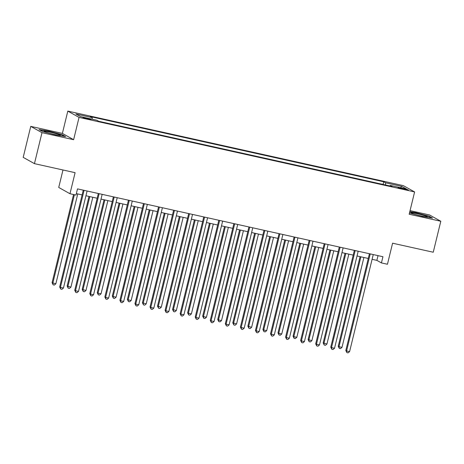 <?xml version="1.0" encoding="UTF-8"?>
<svg xmlns="http://www.w3.org/2000/svg" width="464" height="464" viewBox="0 0 464 464"><rect width="100%" height="100%" fill="white"/><g stroke="black" fill="none" stroke-linecap="round" stroke-linejoin="round"><path stroke-width="0.7" d="M87.934 119.115A4.095 0.307 13.7 0 0 90.938 119.538A4.095 0.307 13.7 0 0 85.991 118.03A4.095 0.307 13.7 0 0 82.986 117.601A4.095 0.307 13.7 0 0 87.934 119.115M62.988 169.981L58.731 187.444L69.971 193.737L75.997 195.071L77.505 188.877L382.939 256.725L381.425 262.92L387.452 264.26L392.585 243.2L433.248 252.23L440.8 221.258L429.56 214.971L410.048 210.639M30.752 126.382L23.2 157.354L34.44 163.641L41.992 132.675L73.619 139.699L79.054 117.398L67.814 111.111L62.379 133.406L30.752 126.382L41.992 132.675M79.054 117.398L414.607 191.934L403.367 185.646L67.814 111.111M403.622 188.593L400.971 188.007A3.961 0.302 13.7 0 0 398.06 187.595A3.961 0.302 13.7 0 0 402.856 189.057L405.507 189.648A3.961 0.302 13.7 0 0 408.413 190.06A3.961 0.302 13.7 0 0 403.622 188.593L403.471 189.196M385.567 184.997L385.561 182.799L383.722 181.772L90.341 116.603L92.179 117.63L92.179 119.207M385.561 182.799L401.83 186.412L406.505 189.028L390.241 185.414L389.928 185.965M92.179 117.63L75.916 114.016L80.597 116.632L96.86 120.246L98.699 121.278L392.08 186.447L390.241 185.414M69.971 193.737L75.104 172.678L34.44 163.641M414.607 191.934L409.173 214.235L440.8 221.258M372.093 259.312L376.872 260.374L381.425 262.92M76.351 193.616L82.111 194.897M85.944 195.744L97.173 198.238M101.001 199.091L112.23 201.585M116.064 202.437L127.293 204.931M131.126 205.784L142.355 208.278M146.183 209.131L157.412 211.625M161.246 212.471L172.475 214.965M176.308 215.818L187.537 218.312M191.365 219.165L202.594 221.659M206.428 222.511L217.657 225.005M221.49 225.858L232.719 228.352M236.547 229.199L247.776 231.693M251.61 232.545L262.839 235.039M266.672 235.892L277.901 238.386M281.729 239.238L292.958 241.732M296.792 242.585L308.021 245.079M311.854 245.926L323.083 248.42M326.911 249.272L338.14 251.766M341.974 252.619L353.203 255.113M357.036 255.966L368.265 258.46M378.027 255.635L376.872 260.374M383.722 181.772L383.073 184.446M400.478 187.694L401.83 186.412M409.474 212.988L422.6 216.462L432.535 218.097L429.148 216.207L415.831 212.674L409.793 211.683M73.619 139.699L62.379 133.406M42.404 131.44L55.721 134.966L65.656 136.602L62.269 134.711L48.952 131.179L39.017 129.543L42.404 131.44M415.756 212.964L415.831 212.674M429.061 216.56L429.148 216.207M48.882 131.469L48.952 131.179M62.182 135.065L62.269 134.711M369.419 253.721L345.825 350.511L346.585 350.941L370.197 254.063A1.276 1.23 119.2 0 0 370.226 253.901M349.595 351.608L348.07 352.889L346.869 352.623L346.585 350.941L349.595 351.608L373.213 254.73A1.276 1.23 119.2 0 1 373.259 254.574M346.869 352.623L345.825 350.511M360.076 256.638L338.227 346.266L338.987 346.689L341.997 347.356L363.904 257.491M360.893 256.824L338.987 346.689L339.271 348.371L338.227 346.266M341.997 347.356L340.472 348.638L339.271 348.371M354.357 250.38L330.762 347.171L331.522 347.594L355.14 250.717A1.276 1.23 119.2 0 0 355.169 250.56M334.532 348.261L333.013 349.543L331.806 349.276L331.522 347.594L334.532 348.261L358.15 251.384A1.276 1.23 119.2 0 1 358.196 251.233M331.806 349.276L330.762 347.171M339.294 247.034L315.7 343.824L316.46 344.247L340.077 247.37A1.276 1.23 119.2 0 0 340.106 247.213M319.476 344.914L317.95 346.202L316.744 345.929L316.46 344.247L319.476 344.914L343.087 248.043A1.276 1.23 119.2 0 1 343.14 247.886M316.744 345.929L315.7 343.824M324.237 243.687L300.643 340.477L301.403 340.901L325.015 244.023A1.276 1.23 119.2 0 0 325.044 243.867M304.413 341.574L302.888 342.855L301.681 342.589L301.403 340.901L304.413 341.574L328.031 244.696A1.276 1.23 119.2 0 1 328.077 244.54M301.681 342.589L300.643 340.477M345.013 253.292L323.164 342.919L326.94 344.015L348.847 254.144M345.831 253.477L323.924 343.343L324.208 345.03L323.164 342.919M326.94 344.015L325.415 345.297L324.208 345.03M329.95 249.951L308.108 339.573L311.878 340.669L333.784 250.798M330.774 250.131L308.867 339.996L309.146 341.684L308.108 339.573M311.878 340.669L310.352 341.951L309.146 341.684M314.894 246.604L293.045 336.226L293.805 336.655L296.815 337.322L318.722 247.457M315.711 246.784L293.805 336.655L294.089 338.337L293.045 336.226M296.815 337.322L295.29 338.604L294.089 338.337M309.175 240.34L285.58 337.131L286.34 337.554L309.958 240.683A1.276 1.23 119.2 0 0 309.987 240.52M289.35 338.227L287.831 339.509L286.624 339.242L286.34 337.554L289.35 338.227L312.968 241.35A1.276 1.23 119.2 0 1 313.014 241.193M286.624 339.242L285.58 337.131M299.831 243.258L277.982 332.885L278.742 333.309L281.758 333.976L303.665 244.11M300.649 243.438L278.742 333.309L279.026 334.991L277.982 332.885M281.758 333.976L280.233 335.257L279.026 334.991M413.36 213.863A8.311 0.626 13.7 0 0 421.619 216.033A8.311 0.626 13.7 0 0 427.141 216.85A8.311 0.626 13.7 0 0 424.949 215.772A8.311 0.626 13.7 0 0 415.698 213.399A8.311 0.626 13.7 0 0 411.127 212.947A8.311 0.626 13.7 0 0 413.36 213.863M409.724 211.973L415.872 212.982L428.777 216.404L431.514 217.929M50.298 132.217A8.311 0.626 13.7 0 0 44.248 131.451A8.311 0.626 13.7 0 0 54.253 134.427A8.311 0.626 13.7 0 0 60.262 135.355A8.311 0.626 13.7 0 0 50.298 132.217M39.776 129.966L48.993 131.486L61.898 134.908L64.635 136.433M294.112 236.994L270.518 333.784L271.278 334.213L294.895 237.336A1.276 1.23 119.2 0 0 294.924 237.174M274.294 334.88L272.768 336.162L271.562 335.895L271.278 334.213L274.294 334.88L297.905 238.003A1.276 1.23 119.2 0 1 297.958 237.846M271.562 335.895L270.518 333.784M279.055 233.653L255.461 330.443L256.221 330.867L279.833 233.989A1.276 1.23 119.2 0 0 279.862 233.833M259.231 331.534L257.706 332.816L256.499 332.549L256.221 330.867L259.231 331.534L282.849 234.656A1.276 1.23 119.2 0 1 282.895 234.506M256.499 332.549L255.461 330.443M263.993 230.306L240.398 327.097L241.158 327.52L264.776 230.643A1.276 1.23 119.2 0 0 264.805 230.486M244.168 328.187L242.649 329.469L241.442 329.202L241.158 327.52L244.168 328.187L267.786 231.316A1.276 1.23 119.2 0 1 267.832 231.159M241.442 329.202L240.398 327.097M248.93 226.96L225.336 323.75L226.096 324.174L249.713 227.296A1.276 1.23 119.2 0 0 249.742 227.14M229.112 324.846L227.586 326.128L226.38 325.861L226.096 324.174L229.112 324.846L252.723 227.969A1.276 1.23 119.2 0 1 252.776 227.812M226.38 325.861L225.336 323.75M233.873 223.613L210.279 320.404L211.039 320.827L234.651 223.955A1.276 1.23 119.2 0 0 234.68 223.793M214.049 321.5L212.524 322.782L211.317 322.515L211.039 320.827L214.049 321.5L237.667 224.622A1.276 1.23 119.2 0 1 237.713 224.466M211.317 322.515L210.279 320.404M284.768 239.911L262.926 329.539L263.685 329.962L266.696 330.629L288.602 240.764M285.592 240.097L263.685 329.962L263.964 331.644L262.926 329.539M266.696 330.629L265.17 331.911L263.964 331.644M269.712 236.565L247.863 326.192L251.633 327.288L273.54 237.417M270.529 236.75L248.623 326.615L248.907 328.297L247.863 326.192M251.633 327.288L250.108 328.57L248.907 328.297M254.649 233.224L232.8 322.845L236.576 323.942L258.483 234.071M255.467 233.404L233.56 323.269L233.844 324.957L232.8 322.845M236.576 323.942L235.051 325.223L233.844 324.957M239.586 229.877L217.744 319.499L218.503 319.928L221.514 320.595L243.42 230.73M240.41 230.057L218.503 319.928L218.782 321.61L217.744 319.499M221.514 320.595L219.988 321.877L218.782 321.61M224.53 226.531L202.681 316.158L203.441 316.581L206.451 317.248L228.358 227.383M225.347 226.71L203.441 316.581L203.725 318.263L202.681 316.158M206.451 317.248L204.926 318.53L203.725 318.263M218.811 220.267L195.216 317.057L195.976 317.486L219.594 220.609A1.276 1.23 119.2 0 0 219.623 220.446M198.986 318.153L197.467 319.435L196.26 319.168L195.976 317.486L198.986 318.153L222.604 221.276A1.276 1.23 119.2 0 1 222.65 221.119M196.26 319.168L195.216 317.057M209.467 223.184L187.618 312.811L188.378 313.235L191.394 313.902L213.301 224.037M210.285 223.37L188.378 313.235L188.662 314.917L187.618 312.811M191.394 313.902L189.869 315.184L188.662 314.917M203.748 216.92L180.154 313.716L180.914 314.14L204.531 217.262A1.276 1.23 119.2 0 0 204.56 217.1M183.93 314.807L182.404 316.088L181.198 315.822L180.914 314.14L183.93 314.807L207.541 217.929A1.276 1.23 119.2 0 1 207.594 217.778M181.198 315.822L180.154 313.716M194.404 219.837L172.562 309.465L176.332 310.561L198.238 220.69M195.228 220.023L173.321 309.888L173.6 311.57L172.562 309.465M176.332 310.561L174.806 311.843L173.6 311.57M188.691 213.579L165.097 310.37L165.857 310.793L189.469 213.916A1.276 1.23 119.2 0 0 189.498 213.759M168.867 311.46L167.342 312.742L166.135 312.475L165.857 310.793L168.867 311.46L192.485 214.588A1.276 1.23 119.2 0 1 192.531 214.432M166.135 312.475L165.097 310.37M179.348 216.497L157.499 306.118L161.269 307.214L183.176 217.343M180.165 216.676L158.259 306.542L158.543 308.229L157.499 306.118M161.269 307.214L159.744 308.496L158.543 308.229M173.629 210.233L150.034 307.023L150.794 307.446L174.412 210.569A1.276 1.23 119.2 0 0 174.441 210.412M153.804 308.119L152.285 309.401L151.078 309.128L150.794 307.446L153.804 308.119L177.422 211.242A1.276 1.23 119.2 0 1 177.468 211.085M151.078 309.128L150.034 307.023M164.285 213.15L142.436 302.772L146.212 303.868L168.119 213.997M165.103 213.33L143.196 303.201L143.48 304.883L142.436 302.772M146.212 303.868L144.687 305.15L143.48 304.883M158.566 206.886L134.972 303.676L135.732 304.1L159.349 207.228A1.276 1.23 119.2 0 0 159.378 207.066M138.748 304.773L137.222 306.054L136.016 305.788L135.732 304.1L138.748 304.773L162.359 207.895A1.276 1.23 119.2 0 1 162.412 207.739M136.016 305.788L134.972 303.676M149.222 209.803L127.38 299.425L128.139 299.854L131.15 300.521L153.056 210.656M150.046 209.983L128.139 299.854L128.418 301.536L127.38 299.425M131.15 300.521L129.624 301.803L128.418 301.536M143.509 203.539L119.915 300.33L120.675 300.759L144.287 203.882A1.276 1.23 119.2 0 0 144.316 203.719M123.685 301.426L122.16 302.708L120.953 302.441L120.675 300.759L123.685 301.426L147.303 204.549A1.276 1.23 119.2 0 1 147.349 204.392M120.953 302.441L119.915 300.33M134.166 206.457L112.317 296.084L113.077 296.508L116.087 297.175L137.994 207.309M134.983 206.642L113.077 296.508L113.361 298.19L112.317 296.084M116.087 297.175L114.562 298.456L113.361 298.19M128.447 200.193L104.852 296.989L105.612 297.412L129.23 200.535A1.276 1.23 119.2 0 0 129.259 200.373M108.622 298.079L107.103 299.361L105.896 299.094L105.612 297.412L108.622 298.079L132.24 201.202A1.276 1.23 119.2 0 1 132.286 201.051M105.896 299.094L104.852 296.989M113.384 196.852L89.79 293.642L90.55 294.066L114.167 197.188A1.276 1.23 119.2 0 0 114.196 197.032M93.566 294.733L92.04 296.015L90.834 295.748L90.55 294.066L93.566 294.733L117.177 197.861A1.276 1.23 119.2 0 1 117.23 197.705M90.834 295.748L89.79 293.642M98.327 193.505L74.733 290.296L75.493 290.719L99.105 193.842A1.276 1.23 119.2 0 0 99.134 193.685M78.503 291.392L76.978 292.674L75.771 292.401L75.493 290.719L78.503 291.392L102.121 194.515A1.276 1.23 119.2 0 1 102.167 194.358M75.771 292.401L74.733 290.296M83.265 190.159L59.67 286.949L60.43 287.373L84.048 190.501A1.276 1.23 119.2 0 0 84.077 190.339M63.44 288.045L61.921 289.327L60.714 289.06L60.43 287.373L63.44 288.045L87.058 191.168A1.276 1.23 119.2 0 1 87.104 191.011M60.714 289.06L59.67 286.949M119.103 203.11L97.254 292.738L98.014 293.161L101.03 293.828L122.937 203.963M119.921 203.296L98.014 293.161L98.298 294.843L97.254 292.738M101.03 293.828L99.505 295.116L98.298 294.843M104.04 199.769L82.198 289.391L85.968 290.487L107.874 200.616M104.864 199.949L82.957 289.814L83.236 291.502L82.198 289.391M85.968 290.487L84.442 291.769L83.236 291.502M88.984 196.423L67.135 286.044L70.905 287.141L92.812 197.27M89.801 196.603L67.895 286.468L68.179 288.156L67.135 286.044M70.905 287.141L69.38 288.422L68.179 288.156M73.567 194.532L52.072 282.698L55.848 283.794L77.755 193.929M74.385 194.718L52.832 283.127L53.116 284.809L52.072 282.698M55.848 283.794L54.323 285.076L53.116 284.809M400.832 188.564L400.971 188.007M370.197 254.063L369.704 253.785M355.14 250.717L354.647 250.444M340.077 247.37L339.584 247.097M325.015 244.023L324.522 243.751M309.958 240.683L309.465 240.404M294.895 237.336L294.402 237.058M279.833 233.989L279.34 233.717M264.776 230.643L264.283 230.37M249.713 227.296L249.22 227.024M234.651 223.955L234.158 223.677M219.594 220.609L219.101 220.33M204.531 217.262L204.038 216.984M189.469 213.916L188.976 213.643M174.412 210.569L173.919 210.296M159.349 207.228L158.856 206.95M144.287 203.882L143.794 203.603M129.23 200.535L128.737 200.257M114.167 197.188L113.674 196.916M99.105 193.842L98.612 193.569M84.048 190.501L83.555 190.223"/></g></svg>
